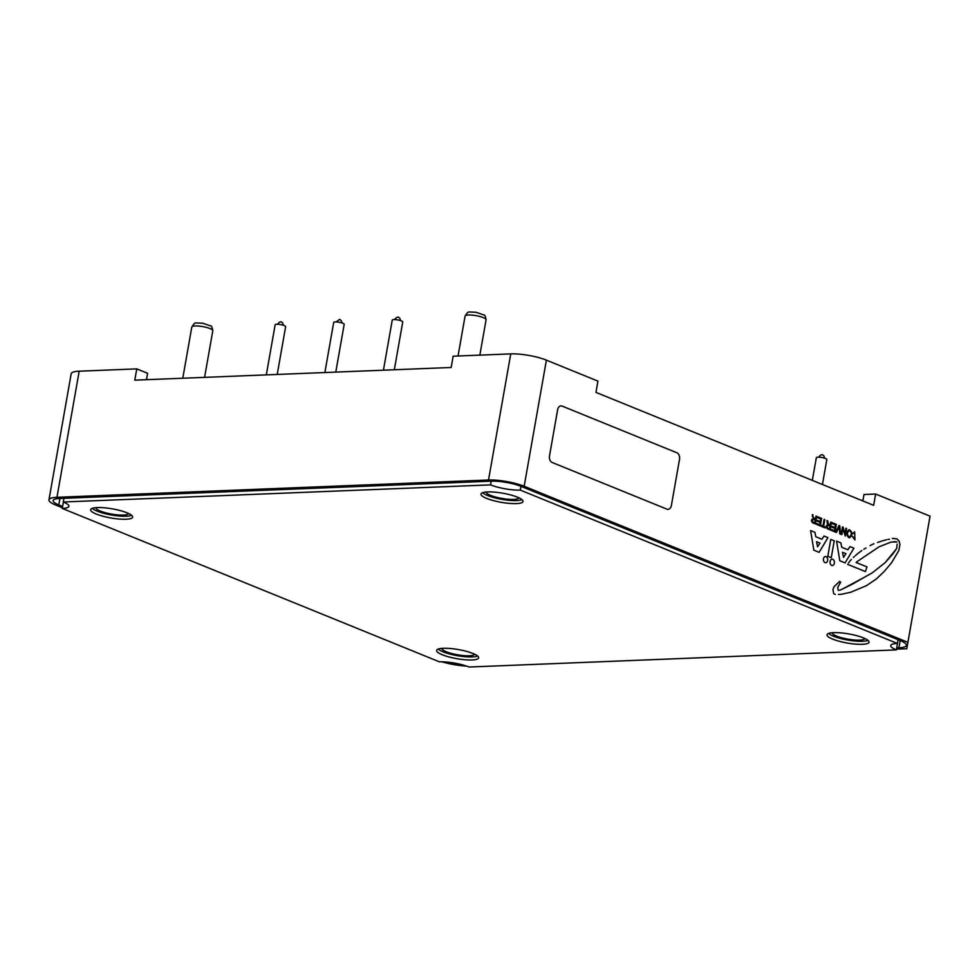 <?xml version="1.0" encoding="UTF-8"?>
<svg xmlns="http://www.w3.org/2000/svg" width="979" height="979" viewBox="0 0 979 979"><rect width="100%" height="100%" fill="white"/><g stroke="black" fill="none" stroke-linecap="round" stroke-linejoin="round"><path stroke-width="1.47" d="M830.106 561.493A3.145 2.178 -92.3 0 1 832.101 559.205A3.145 2.178 -92.3 0 1 834.402 562.264A3.145 2.178 -92.3 0 1 832.346 565.495A3.145 2.178 -92.3 0 1 830.106 561.493A3.145 2.178 87.7 0 0 832.346 565.495A3.145 2.178 87.7 0 0 834.402 562.264A3.145 2.178 87.7 0 0 832.101 559.205A3.145 2.178 87.7 0 0 830.106 561.493M906.787 648.734L930.05 516.166L906.787 648.734L896.483 649.138M930.05 516.166L875.642 494.04L864.004 494.505L862.866 500.93M146.458 379.693L147.596 373.28L136.779 368.887L134.784 380.158L451.172 367.48L453.167 356.197L510.757 353.884A25.589 5.544 -170 0 1 546.404 360.15L597.949 381.112L595.954 392.383L873.647 505.323L875.642 494.04M62.387 507.758L55.717 505.042A25.589 5.544 10 0 1 48.95 499.853A25.589 5.544 10 0 1 56.953 497.308L488.521 480.004A25.589 5.544 10 0 1 524.169 486.257L907.814 642.285M561.004 405.893L561.004 405.893A5.336 3.696 87.7 0 0 557.626 409.773L549.5 455.908A5.336 3.696 87.7 0 0 552.18 462.492L666.895 509.141A5.336 3.696 87.7 0 0 668.008 509.349A5.336 3.696 87.7 0 0 668.008 509.337L668.021 509.337A5.336 3.696 -92.3 0 1 666.895 509.141L552.18 462.492A5.336 3.696 -92.3 0 1 549.5 455.908L557.638 409.76A5.336 3.696 -92.3 0 1 561.016 405.893A5.336 3.696 -92.3 0 1 562.13 406.101L676.844 452.751A5.336 3.696 -92.3 0 1 679.524 459.335L671.386 505.47A5.336 3.696 -92.3 0 1 668.021 509.337M848.744 537.63C845.991 534.583 846.15 531.927 849.209 529.663C852.782 532.062 852.905 534.767 849.588 537.777L848.744 537.63C845.991 534.583 846.15 531.927 849.209 529.663C852.782 532.062 852.905 534.767 849.588 537.777L848.744 537.63M823.474 558.789A3.108 2.154 87.7 0 0 825.676 562.741A3.108 2.154 87.7 0 0 827.708 559.547A3.108 2.154 87.7 0 0 825.432 556.537A3.108 2.154 87.7 0 0 823.474 558.789A3.108 2.154 -92.3 0 1 825.432 556.537A3.108 2.154 -92.3 0 1 827.708 559.547A3.108 2.154 -92.3 0 1 825.689 562.741A3.108 2.154 -92.3 0 1 823.474 558.789M813.843 550.186L819.117 552.327L827.965 537.63L824.073 536.051L821.883 539.209L824.073 536.051L827.965 537.63L819.129 552.327L813.843 550.186L810.612 530.581L813.843 550.186M814.907 532.319L810.612 530.581L814.907 532.319L815.776 536.725L821.883 539.209M839.798 560.734L845.073 562.888L853.908 548.191L850.029 546.6L847.826 549.757L850.029 546.6L853.908 548.191L845.073 562.888L839.798 560.734L836.568 541.13L839.798 560.734M840.863 542.88L836.555 541.13L840.863 542.88L841.732 547.273L847.838 549.757M844.889 534.228L845.942 528.268L846.602 528.538L845.281 536.088L842.846 528.721L841.793 534.669L841.132 534.399L842.466 526.861L843.176 527.143L844.901 534.228L845.942 528.268L846.602 528.538L845.281 536.088L842.846 528.721L841.805 534.669L841.132 534.399L842.466 526.861L843.176 527.143M831.22 530.373L831.379 529.48L834.487 530.74L834.891 528.44L831.979 527.253L832.138 526.359L835.05 527.534L835.491 524.977L832.272 523.667L832.431 522.774L836.36 524.377L835.026 531.927L831.22 530.373L831.379 529.48L834.487 530.74L834.903 528.44L831.979 527.253L832.138 526.359L835.05 527.534L835.503 524.977L832.272 523.667L832.431 522.774L836.36 524.377L835.026 531.927L831.22 530.373M821.026 526.225L825.211 527.926L825.37 527.032L825.211 527.926L821.026 526.225L821.185 525.331L821.026 526.225M822.935 526.041L821.185 525.331L822.935 526.041L824.11 519.396L822.935 526.041M824.807 519.678L824.11 519.396L824.807 519.678L823.633 526.335L825.37 527.032M812.692 522.823L815.36 523.924L816.694 516.374L815.996 516.092L815.421 519.323L815.996 516.092L816.694 516.374L815.36 523.924L812.692 522.823C810.991 520.999 811.101 519.592 813.047 518.589L813.059 518.552C811.114 519.592 810.991 520.999 812.692 522.823M812.46 516.814L812.289 514.587L812.46 516.814M813.047 514.893L812.289 514.587L813.194 517.096L815.421 519.323M816.462 524.377L816.621 523.484L819.741 524.744L820.145 522.443L817.232 521.256L817.392 520.351L820.292 521.538L820.745 518.98L817.514 517.671L817.673 516.777L821.614 518.38L820.28 525.919L816.462 524.377L816.621 523.484L819.741 524.744L820.145 522.443L817.232 521.256L817.392 520.351L820.292 521.538L820.745 518.98L817.514 517.671L817.673 516.777L821.614 518.38L820.28 525.919L816.474 524.377M827.451 528.819L830.119 529.92L831.44 522.37L830.743 522.088L830.18 525.319L830.743 522.088L831.452 522.37L830.119 529.92L827.451 528.819C825.738 526.996 825.86 525.588 827.806 524.585L827.806 524.56C825.86 525.588 825.738 526.996 827.451 528.819M827.206 522.81L827.806 524.56L827.047 520.583L827.793 520.889L827.035 520.583L827.206 522.81M839.223 526.69L836.421 532.49L835.674 532.184L839.052 525.466L839.774 525.76L840.496 534.142L839.749 533.836L839.223 526.69L836.421 532.49L835.674 532.184L839.052 525.466L839.774 525.76L840.496 534.142L839.749 533.836L839.223 526.69M852.366 536.492L854.948 539.943L854.618 531.805L852.88 533.628L854.728 532.711L854.826 539.037L852.366 536.492L854.948 539.943L854.618 531.805L852.88 533.628L854.728 532.711L854.826 539.037M827.793 556.28L831.257 557.7L834.23 540.824L830.767 539.405L827.793 556.28L830.767 539.405L834.23 540.824L831.257 557.7L827.793 556.28M865.412 571.577L866.978 566.902L865.412 571.577L847.643 564.357L865.412 571.577M848.475 562.998L849.442 561.689L848.475 562.998M851.326 559.474L849.442 561.689L851.326 559.474M853.309 557.516L854.386 556.464L853.309 557.516M855.426 555.607L857.555 553.71L855.438 555.607M861.826 550.553L857.555 553.71L861.826 550.553M865.999 547.995L863.845 549.243L865.999 547.995M870.123 545.633L872.118 544.52L870.135 545.633M873.88 543.761L872.105 544.52L873.892 543.761M877.527 542.476L882.74 540.763L877.539 542.476M886.497 539.735L882.74 540.763L886.497 539.735M889.409 539.221L887.88 539.453L889.409 539.221M892.358 538.499L893.998 538.523L892.358 538.499M838.465 594.461L841.622 594.253L838.465 594.461M835.356 594.498L833.692 593.653L835.356 594.498M832.945 589.578L833.692 593.653L832.945 589.578L834.047 586.678L832.945 589.578M839.652 581.428L834.047 586.678L839.652 581.428L840.68 582.26L839.652 581.428M839.492 590.313L841.769 589.395L839.492 590.313M852.024 584.353L841.756 589.395L864.396 577.255L852.024 584.353M872.191 572.886L864.396 577.255L872.191 572.886L885.126 562.656L872.191 572.886M892.787 554.041L885.126 562.656L896.691 548.521L892.787 554.041M897.168 544.104L896.691 548.521L897.18 544.104M894.096 541.607L896.972 541.938L891.098 542.06L879.154 546.759L856.711 561.873L856.148 562.497L866.978 566.902M840.68 582.26L837.73 587.339L838.244 590.398M893.998 538.523L897.045 538.927L899.163 541.265L899.921 544.557L898.869 550.516L891.502 562.839L884.159 571.552L876.303 578.993L866.501 585.65L850.763 592.234L841.622 594.253M852.379 536.492L853.088 536.786M829.556 528.807L830.021 526.212L828.736 525.699C826.863 525.503 826.57 526.31 827.867 528.122L829.556 528.807L830.021 526.212L828.736 525.699M827.793 520.889L827.94 523.092L830.18 525.319M814.809 522.81L815.262 520.216L813.977 519.69C812.105 519.506 811.811 520.314 813.108 522.113L814.809 522.81L815.262 520.216L813.99 519.69M843.519 557.369L845.954 553.673L842.491 552.266L843.519 557.369L845.954 553.673L842.478 552.266M817.563 546.808L820.01 543.125L816.535 541.705L817.563 546.808L820.01 543.125M816.535 541.705L819.998 543.125M848.83 536.749C846.908 534.326 847.08 532.258 849.356 530.557C851.901 532.527 851.926 534.632 849.442 536.884L848.83 536.749M849.356 530.557C851.901 532.527 851.926 534.632 849.442 536.884M863.013 500.159A21.33 4.614 10 0 1 861.385 500.257L861.226 500.269M136.779 368.887L79.189 371.188A25.589 5.544 -170 0 0 71.186 373.745L48.95 499.853M466.579 666.099A25.589 5.544 10 0 1 441.921 661.792M441.859 648.392L441.859 648.392A16.533 3.573 -170 0 0 446.228 651.733A16.533 3.573 -170 0 0 463.826 655.612A16.533 3.573 -170 0 0 474.423 654.131L474.423 654.131M486.233 492.021A16.533 3.573 -170 0 0 486.233 492.033A16.533 3.573 -170 0 0 490.601 495.374A16.533 3.573 -170 0 0 508.199 499.253A16.533 3.573 -170 0 0 518.797 497.773A16.533 3.573 -170 0 0 518.797 497.76M147.902 379.632A21.33 4.614 10 0 1 146.569 379.057M95.856 507.673L95.856 507.673A16.533 3.573 -170 0 0 100.225 511.026A16.533 3.573 -170 0 0 117.823 514.905A16.533 3.573 -170 0 0 128.42 513.412L128.42 513.412M832.248 632.74L832.248 632.74A16.533 3.573 -170 0 0 836.604 636.093A16.533 3.573 -170 0 0 854.202 639.96A16.533 3.573 -170 0 0 864.8 638.479L864.8 638.479M896.715 647.853L898.918 647.768A23.998 5.189 -170 0 0 906.419 645.369A23.998 5.189 -170 0 0 900.08 640.511L521.097 486.392A21.33 4.614 -170 0 0 491.385 481.166L59.817 498.47A21.33 4.614 -170 0 0 53.147 500.599A21.33 4.614 -170 0 0 58.789 504.919L62.607 506.473M446.51 662.037A21.33 4.614 -170 0 0 462.137 664.765M867.932 640.327A20.792 4.503 10 0 1 833.533 636.215A20.792 4.503 10 0 1 828.662 633.401M131.553 515.272A20.792 4.503 10 0 1 97.154 511.148A20.792 4.503 10 0 1 92.283 508.346M521.929 499.62A20.792 4.503 10 0 1 487.53 495.496A20.792 4.503 10 0 1 482.659 492.694M477.556 655.979A20.792 4.503 10 0 1 443.157 651.855A20.792 4.503 10 0 1 438.286 649.053M442.263 654.743A21.33 4.614 10 0 1 436.634 650.423A21.33 4.614 10 0 1 458.441 649.579A21.33 4.614 10 0 1 478.645 657.839A21.33 4.614 10 0 1 464.964 659.748A21.33 4.614 10 0 1 442.263 654.743M486.636 498.384A21.33 4.614 10 0 1 481.007 494.065A21.33 4.614 10 0 1 502.814 493.22A21.33 4.614 10 0 1 523.019 501.468A21.33 4.614 10 0 1 509.337 503.39A21.33 4.614 10 0 1 486.636 498.384M96.26 514.036A21.33 4.614 10 0 1 90.631 509.716A21.33 4.614 10 0 1 112.426 508.872A21.33 4.614 10 0 1 132.63 517.12A21.33 4.614 10 0 1 118.961 519.041A21.33 4.614 10 0 1 96.26 514.036M832.639 639.091A21.33 4.614 10 0 1 827.01 634.771A21.33 4.614 10 0 1 848.817 633.939A21.33 4.614 10 0 1 869.022 642.187A21.33 4.614 10 0 1 855.34 644.096A21.33 4.614 10 0 1 832.639 639.091M63.292 501.994A21.33 4.614 10 0 1 68.922 506.314A21.33 4.614 10 0 1 62.264 508.444L439.387 661.816A21.33 4.614 10 0 1 469.088 667.029L896.36 649.897A21.33 4.614 10 0 1 890.719 645.577A21.33 4.614 10 0 1 897.388 643.448L520.265 490.087A21.33 4.614 10 0 1 490.552 484.874L63.292 501.994L63.941 498.311M62.264 508.444L63.39 502.043M490.552 484.874L491.201 481.178M520.265 490.087L520.926 486.318M897.388 643.448L898.049 639.679M896.36 649.897L898.147 639.728M324.869 372.534L333.692 322.47A5.336 1.15 10 0 1 339.15 322.262A5.336 1.15 10 0 1 344.192 324.318L335.773 372.106M339.994 319.57L339.272 319.435M383.425 370.197L392.249 320.121A5.336 1.15 10 0 1 397.707 319.913A5.336 1.15 10 0 1 402.748 321.969L394.329 369.756M398.551 317.22L397.829 317.098M266.312 374.884L275.136 324.82A5.336 1.15 10 0 1 280.594 324.6A5.336 1.15 10 0 1 285.635 326.668L277.216 374.455M281.438 321.92L280.716 321.785M812.337 480.383L816.339 457.707A5.336 1.15 10 0 1 821.785 457.487A5.336 1.15 10 0 1 826.839 459.555L822.433 484.495M822.629 454.807L821.907 454.672M546.404 360.15L524.169 486.257M79.189 371.188L56.953 497.308M510.757 353.884L488.521 480.004M900.19 640.56L898.918 647.768M59.927 498.47L58.789 504.919M182.779 378.237L191.811 327.023A10.659 2.313 10 0 1 202.714 326.594A10.659 2.313 10 0 1 212.81 330.718L204.587 377.356M458.037 356.001L465.074 316.07A10.659 2.313 10 0 1 475.978 315.642A10.659 2.313 10 0 1 486.086 319.766L479.845 355.132M191.811 327.023C195.604 321.785 193.144 323.033 202.592 323.192L210.803 325.983C211.513 325.726 212.186 327.304 212.81 330.718M342.161 323.009L341.133 320.463L339.615 319.411L336.066 321.932M465.074 316.07C468.868 310.832 466.408 312.068 475.855 312.24L484.079 315.03C484.776 314.773 485.449 316.352 486.086 319.766M400.717 320.659L399.689 318.114L398.208 317.074L396.422 317.563L394.623 319.582M283.604 325.358L282.576 322.813L281.095 321.773L279.309 322.25L277.51 324.282M824.795 458.233L823.767 455.7L822.287 454.66L820.512 455.137L818.701 457.169"/></g></svg>
